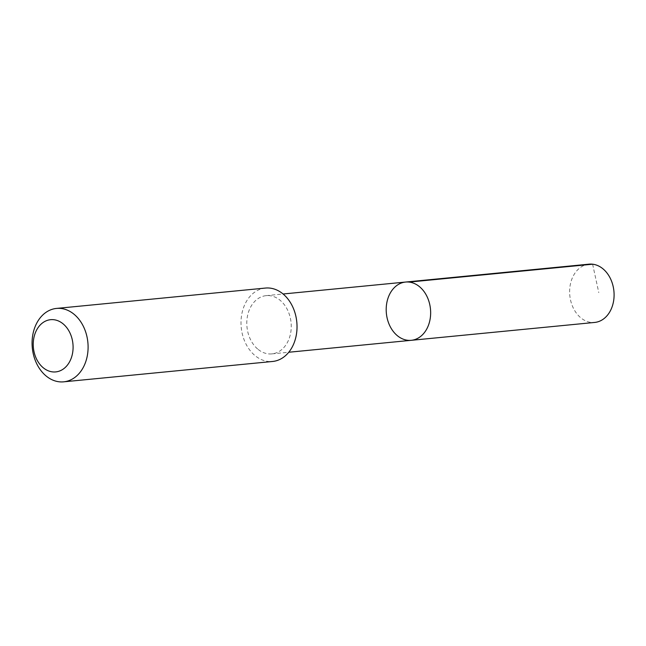 <?xml version="1.0" encoding="UTF-8"?>
<svg xmlns="http://www.w3.org/2000/svg" width="646" height="646" viewBox="0 0 646 646"><rect width="100%" height="100%" fill="white"/><g stroke="black" fill="none" stroke-linecap="round" stroke-linejoin="round"><path stroke-width="0.48" stroke-dasharray="3.23 2.42" d="M589.023 264.166A29.272 22.158 -95.6 0 0 570.022 286.243A29.272 22.158 -95.6 0 0 581.053 318.026A29.272 22.158 -95.6 0 0 594.7 322.435M258.222 349.478A29.264 22.15 -95.6 0 0 271.861 353.887A29.264 22.15 -95.6 0 0 290.853 331.826A29.264 22.15 -95.6 0 0 279.823 300.051A29.264 22.15 -95.6 0 0 266.184 295.642A29.264 22.15 -95.6 0 0 247.192 317.711A29.264 22.15 -95.6 0 0 258.222 349.478M411.26 340.313A29.264 22.158 84.4 0 1 397.613 335.896A29.264 22.158 84.4 0 1 386.591 304.121A29.264 22.158 84.4 0 1 405.583 282.052M265.441 288.059A36.879 27.915 -95.6 0 0 241.233 327.474A36.879 27.915 -95.6 0 0 272.596 361.469M592.624 264.206L598.794 292.63M271.861 353.887L288.762 352.248M266.184 295.642L283.085 293.995"/><path stroke-width="0.97" d="M397.613 335.896A29.264 22.158 84.4 0 1 386.591 304.121A29.264 22.158 84.4 0 1 405.583 282.052A29.264 22.158 84.4 0 1 430.47 309.03A29.264 22.158 84.4 0 1 411.26 340.313A29.264 22.158 84.4 0 1 397.613 335.896M594.7 322.435A29.272 22.158 -95.6 0 0 613.7 300.366A29.272 22.158 -95.6 0 0 602.67 268.583A29.272 22.158 -95.6 0 0 589.023 264.166L405.583 282.052A29.264 22.158 84.4 0 1 430.47 309.03A29.264 22.158 84.4 0 1 411.26 340.313L594.7 322.435M63.663 381.834L272.596 361.469A36.879 27.915 -95.6 0 0 296.53 333.659A36.879 27.915 -95.6 0 0 282.633 293.623A36.879 27.915 -95.6 0 0 265.441 288.059L56.509 308.425A36.879 27.915 -95.6 0 0 32.3 347.839A36.879 27.915 -95.6 0 0 63.663 381.834A36.879 27.915 -95.6 0 0 87.598 354.024A36.879 27.915 -95.6 0 0 73.701 313.98A36.879 27.915 -95.6 0 0 56.509 308.425M62.848 323.646A26.236 19.856 -95.6 0 0 33.237 344.803A26.236 19.856 -95.6 0 0 63.405 368.963A26.236 19.856 -95.6 0 0 62.848 323.646M409.184 282.084L592.624 264.206M288.762 352.248L411.26 340.313M283.085 293.995L405.583 282.052"/></g></svg>
